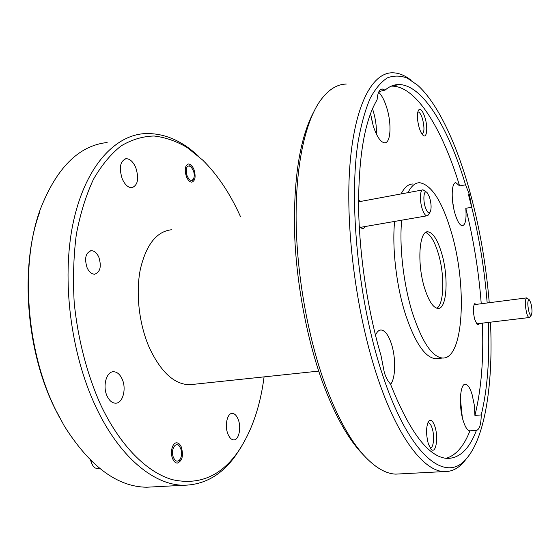 <?xml version="1.0" encoding="UTF-8"?>
<svg xmlns="http://www.w3.org/2000/svg" width="560" height="560" viewBox="0 0 560 560"><rect width="100%" height="100%" fill="white"/><g stroke="black" fill="none" stroke-linecap="round" stroke-linejoin="round"><path stroke-width="0.84" d="M173.201 456.897C175.182 461.503 177.457 462.364 180.019 459.473C181.699 456.526 181.993 453.054 180.887 449.064L179.599 446.46C175.889 440.867 170.506 449.47 173.201 456.897M92.197 464.73L90.573 460.285M90.951 460.656L91.609 463.337L93.352 466.501L95.27 468.041L97.482 468.426M186.753 174.902C188.951 180.334 191.198 181.699 193.487 178.99C194.432 176.96 194.474 174.391 193.62 171.269L191.149 166.789C187.012 164.619 185.549 167.328 186.753 174.902M529.053 312.319C529.865 314.79 530.614 315.728 531.286 315.147C532.364 312.592 532.182 308.434 530.74 302.68L529.368 299.852C527.408 300.188 527.303 304.339 529.053 312.319M529.802 317.107L529.137 317.548C528.388 317.436 527.625 316.176 526.855 313.775C524.825 305.221 524.769 299.922 526.68 297.899L529.172 299.698M425.572 208.019C427.147 212.121 428.61 213.556 429.968 212.324C431.634 208.985 431.445 203.833 429.408 196.854L427.07 192.57C423.773 188.972 422.639 200.2 425.572 208.019M428.526 214.557L426.867 215.838C425.397 215.642 423.962 213.654 422.569 209.881C419.496 201.684 419.832 189.245 423.052 189.84L426.559 192.178M171.402 229.761C156.562 231.504 146.216 244.643 140.364 269.192C135.555 292.929 139.006 323.869 149.163 347.298C160.692 371.931 174.174 384.412 189.616 384.741L193.459 384.335M59.136 416.738L55.006 408.688C25.921 350.77 19.761 266.056 39.676 212.163M107.128 142.513C78.736 145.607 56.441 167.937 40.243 209.503C19.901 264.488 26.201 351.246 55.937 410.424L64.337 426.062C89.929 466.522 117.397 486.906 146.727 487.221L153.881 486.843M240.506 216.671C230.216 193.704 217.609 174.839 202.685 160.069L187.222 147.56C176.414 141.169 165.368 137.319 154.077 136.003C142.779 136.29 131.81 139.58 121.163 145.873C110.894 153.958 101.654 165.102 93.45 179.305C86.037 195.167 80.346 213.458 76.37 234.171C73.542 255.976 72.821 278.838 74.214 302.757C77.826 338.779 86.961 373.968 100.359 404.145C119.959 445.949 147.245 472.682 172.732 479.745C199.017 485.366 220.64 476.245 237.601 452.382C251.328 432.355 260.155 407.183 264.082 376.873M241.038 447.237L235.97 455.049C222.18 474.67 204.869 484.743 184.044 485.254C154.399 485.408 119.406 457.436 95.69 406.483C70.7 353.5 61.544 279.965 72.8 224.602C84.091 169.12 112.812 136.633 143.031 133.735C162.414 132.391 180.782 139.769 198.121 155.869M363.895 455.427L360.535 451.878C346.738 436.583 334.04 413.266 322.448 381.92C306.474 337.841 295.932 281.008 294.483 229.971C293.734 177.226 300.041 138.11 313.397 112.602M346.262 84.063C336.427 84.28 327.453 90.265 319.347 102.011C304.85 123.648 295.526 166.789 296.128 220.808C296.814 274.834 307.783 336.532 324.877 383.789C336.714 415.828 349.643 439.628 363.664 455.168C374.955 467.446 385.658 473.767 395.766 474.124L400.855 473.851M489.244 302.715C486.129 264.929 479.78 228.312 470.183 192.864C457.093 144.956 438.116 103.579 417.613 85.197L407.365 78.162C400.526 75.516 393.876 75.411 387.415 77.847C381.15 81.844 375.403 88.669 370.181 98.322C365.358 109.62 361.417 123.634 358.344 140.35C348.215 201.383 358.512 303.919 382.9 375.872C409.955 457.219 446.103 483.686 466.326 458.766C485.52 437.136 493.318 381.997 490.476 322.168M468.489 194.691L471.87 207.886M466.865 458.15L463.554 462.322C457.828 468.776 451.29 471.87 443.947 471.59C424.011 471.086 397.978 438.291 377.923 378.532C356.832 316.428 345.38 230.664 349.678 168.427C353.976 106.022 371.952 72.632 392.406 72.779C398.608 72.828 404.873 75.334 411.208 80.304M476.791 304.311L474.593 303.744C472.969 306.943 473.011 312.179 474.733 319.459L477.078 324.352C478.009 325.192 478.758 324.912 479.339 323.505M360.794 201.411L358.554 200.27M434.889 426.489C432.964 420.966 430.948 419.146 428.834 421.05C425.978 426.258 425.824 433.902 428.379 443.982L431.018 449.113C435.862 454.818 438.697 437.514 434.889 426.489M430.024 447.762L430.311 447.811C433.65 448.35 434.742 435.764 432.103 428.05C431.004 424.746 429.758 423.01 428.365 422.828L427.77 422.933M425.145 118.125C422.877 110.957 420.7 108.234 418.607 109.97C416.871 113.379 417.018 119.126 419.048 127.225C420.217 131.173 421.533 133.854 423.003 135.254C426.741 138.992 428.071 127.904 425.145 118.125M422.079 134.197C424.382 132.587 424.557 127.617 422.611 119.294C421.211 114.66 419.706 112.203 418.096 111.93L417.774 111.979M372.659 123.949L370.538 113.554M455.238 182.847L455.896 182.721L459.592 185.913L465.542 184.814C448.84 128.786 423.003 84.7 398.874 84.539C394.044 84.532 389.431 86.394 385.049 90.125L382.284 88.998C379.386 89.201 377.657 92.813 377.09 99.834C364.966 119.994 358.792 154.91 358.575 204.582C359.009 252.903 367.437 309.561 381.045 355.74L384.384 372.764C386.127 377.902 388.129 381.605 390.404 383.88C409.787 432.509 428.75 457.359 447.293 458.416C459.613 458.381 469.322 449.036 476.413 430.381C479.43 429.702 481.04 424.55 481.257 414.925L474.915 415.422L474.222 404.663L472.108 394.534C470.106 388.038 467.887 384.615 465.458 384.265C460.026 383.138 458.507 406.231 463.253 420.896C465.269 427.224 467.446 430.535 469.791 430.836L469.945 430.836C463.883 446.32 455.903 455.476 446.012 458.304M390.586 384.377C395.759 378.14 396.032 357.483 391.3 343.539C388.395 334.999 385.014 330.484 381.157 329.987C378.896 329.952 377.006 331.716 375.487 335.286M370.531 113.575L373.191 125.762C376.74 136.584 380.548 142.261 384.615 142.807C390.719 143.29 391.846 124.166 386.89 108.185C384.559 100.541 381.808 95.221 378.637 92.211M385.049 90.125L378.938 91.574M376.369 134.05C376.677 126.889 375.648 119.301 373.296 111.286L372.477 108.766M455.896 182.721C451.528 182.056 450.856 199.605 454.874 213.22C457.261 221.2 459.753 225.386 462.35 225.778C465.472 224.952 466.62 219.128 465.801 208.299L471.716 207.27L469.392 194.53L465.542 184.814M394.611 221.424C391.965 247.961 396.375 286.027 405.496 314.447C415.093 342.916 425.159 357.686 435.687 358.75L438.27 358.477M401.667 220.206C399.133 246.806 403.578 285.005 412.636 313.53C422.17 342.111 432.124 356.944 442.491 358.029C463.89 359.583 467.341 285.453 451.36 232.337C442.225 201.488 431.683 184.947 419.72 182.714C415.198 182.665 411.292 185.969 408.009 192.633M172.781 459.06C169.778 452.816 172.319 442.47 176.687 442.834C178.535 442.918 180.068 444.29 181.286 446.936C183.659 455.595 182.336 460.985 177.338 463.106C175.518 463.022 173.999 461.671 172.781 459.06M186.389 176.589C184.359 169.659 185.038 165.459 188.419 163.996C190.582 164.031 192.43 165.9 193.97 169.617C195.979 176.512 195.293 180.691 191.905 182.154C189.777 182.126 187.936 180.271 186.389 176.589M87.136 267.848C84.231 258.503 85.589 252.784 91.217 250.677C94.276 250.712 96.81 252.854 98.812 257.117C101.689 266.399 100.303 272.09 94.661 274.197C91.665 274.169 89.159 272.055 87.136 267.848M228.06 434.371C224.406 426.181 227.129 412.979 232.274 413.406C234.563 413.518 236.481 415.387 238.035 419.02C241.598 427.133 238.973 440.258 233.751 439.88C231.511 439.775 229.621 437.941 228.06 434.371M122.241 178.857C118.832 167.797 120.113 161.084 126.07 158.704C129.92 158.725 133.168 161.728 135.807 167.706C139.167 178.668 137.858 185.339 131.873 187.712C128.121 187.712 124.915 184.758 122.241 178.857M107.17 396.214C102.319 386.463 106.372 371.378 113.554 371.749C117.012 371.854 119.847 374.227 122.059 378.875C126.756 388.521 122.864 403.508 115.542 403.186C112.182 403.081 109.389 400.757 107.17 396.214M441.553 252.903C437.5 239.659 432.971 232.638 427.959 231.826C419.09 230.279 416.815 263.823 424.662 288.323C428.785 301.126 433.202 307.825 437.913 308.42C447.048 309.449 448.861 276.647 441.553 252.903M425.642 232.526C430.367 234.304 434.581 241.269 438.284 253.407C444.815 274.75 444.227 304.248 436.793 308.231M481.257 414.925C487.466 389.081 489.825 358.246 488.334 322.427M487.179 302.981C484.61 270.389 479.458 238.49 471.716 207.27M474.915 415.422C481.299 389.634 483.784 358.876 482.37 323.141M481.25 303.744C478.73 271.236 473.578 239.421 465.801 208.299M476.413 430.381L469.945 430.836M459.592 185.913C442.771 130.06 416.64 86.191 392.147 86.142L391.202 86.17M359.219 225.82L360.486 227.374C362.397 229.103 363.951 228.823 365.141 226.527M413.049 183.981C408.45 183.946 404.481 187.257 401.128 193.914M454.02 209.867L452.508 200.746M462.308 417.389L460.369 398.629M180.019 459.473L179.053 461.209M99.526 468.293L97.02 468.454M179.599 446.46L178.528 444.976M193.487 178.99L192.738 180.796M190.834 166.502L189.812 165.571M531.286 315.147L529.662 317.296M476.63 323.827L529.137 317.548M474.082 304.661L526.477 297.92M429.968 212.324L428.092 215.229M360.451 227.346L426.867 215.838M358.554 201.824L422.471 189.952M318.71 371.105L189.616 384.741M237.601 452.382L235.97 455.049M360.535 451.878L363.664 455.168M466.326 458.766L463.554 462.322M428.435 421.589L428.834 421.05M418.236 110.6L418.607 109.97M464.912 384.314L465.458 384.265M379.988 330.127L381.157 329.987M381.003 89.299L382.284 88.998M435.687 358.75L442.491 358.029M176.687 442.834L176.239 442.869M188.419 163.996L187.831 164.129M91.217 250.677L90.188 250.873M232.274 413.406L231.763 413.448M126.07 158.704L124.873 158.984M113.554 371.749L112.504 371.868M395.766 474.124L443.947 471.59M184.044 485.254L146.727 487.221M426.573 232.05L427.959 231.826M392.147 86.142L398.874 84.539"/></g></svg>
